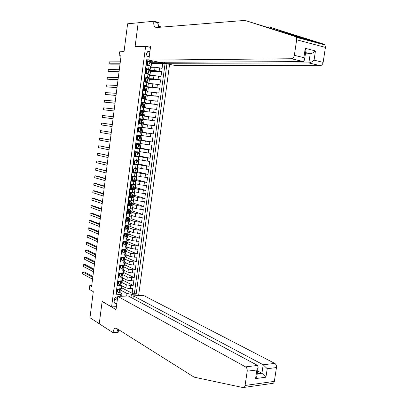 <?xml version="1.0" encoding="UTF-8"?>
<svg xmlns="http://www.w3.org/2000/svg" width="408" height="408" viewBox="0 0 408 408"><rect width="100%" height="100%" fill="white"/><g stroke="black" fill="none" stroke-linecap="round" stroke-linejoin="round"><path stroke-width="0.61" d="M149.904 51.648L147.813 51.485L146.508 53.535C146.523 55.712 147.436 56.773 149.241 56.712M138.603 295.657L169.575 64.372M150.46 47.404L145.62 46.354L135.079 46.777L138.179 22.792L127.607 23.791L124.037 51.668L119.595 51.801L119.085 55.809L121.033 56.207M145.62 46.354L111.583 306.882L102.148 301.359L99.251 323.728L89.964 317.735L93.299 291.669L89.301 289.374L89.786 285.595L91.596 286.615L121.089 55.768L119.085 55.809M146.666 60.068L147.196 60.175L146.538 65.224L149.093 65.729L148.655 69.079L150.169 69.508L145.967 69.559M148.655 69.079L146.1 68.58L145.437 73.613L147.992 74.098L147.553 77.444L149.073 77.836L144.891 77.801M147.553 77.444L144.998 76.964L144.34 81.988L146.895 82.452L146.457 85.787L147.976 86.154L143.81 86.022M146.457 85.787L143.902 85.333L143.244 90.347L145.799 90.79L145.365 94.121L146.885 94.447L142.734 94.228M145.365 94.121L142.805 93.687L142.152 98.69L144.707 99.108L144.269 102.428L145.799 102.729L141.663 102.418M144.269 102.428L141.714 102.02L141.061 107.013L143.616 107.411L143.183 110.726L144.713 110.991L140.592 110.588M143.183 110.726L140.622 110.338L139.97 115.316L142.53 115.694L142.091 119.003L143.626 119.238L139.521 118.743M142.091 119.003L139.536 118.636L138.883 123.609L141.443 123.961L141.01 127.265L142.54 127.464L142.973 124.175L141.443 123.961M141.01 127.265L138.45 126.919L137.802 131.881L140.357 132.212L139.924 135.507L141.464 135.67M139.924 135.507L137.369 135.181L136.721 140.133L139.276 140.444L138.842 143.733L140.383 143.856M138.842 143.733L136.287 143.432L135.64 148.369L138.195 148.66L137.766 151.944L139.312 152.031M137.766 151.944L135.206 151.664L134.564 156.59L137.119 156.861L136.69 160.135L138.236 160.186M136.69 160.135L134.13 159.875L133.487 164.796L136.042 165.041L135.614 168.31L137.165 168.32M135.614 168.31L133.054 168.071L132.411 172.982L134.971 173.206L134.543 176.47L136.099 176.445M134.543 176.47L131.983 176.251L131.34 181.152L133.901 181.356L133.472 184.61L135.028 184.549M133.472 184.61L130.912 184.416L130.274 189.307L132.829 189.49L132.406 192.739L133.967 192.637M132.406 192.739L129.846 192.561L129.208 197.441L131.764 197.605L131.34 200.848L132.901 200.71M131.34 200.848L128.78 200.69L128.143 205.561L130.703 205.703L130.274 208.937L131.845 208.769M130.274 208.937L127.719 208.804L127.082 213.665L129.637 213.787L129.214 217.015L130.784 216.806M129.214 217.015L126.659 216.903L126.021 221.753L128.581 221.85L128.158 225.073L129.729 224.828M128.158 225.073L125.598 224.981L124.96 229.821L127.52 229.903L127.097 233.116L128.678 232.835M127.097 233.116L124.542 233.044L123.904 237.874L126.465 237.935L126.047 241.143L127.622 240.827M126.047 241.143L123.486 241.092L122.854 245.912L125.414 245.953L124.991 249.155L126.577 248.798M124.991 249.155L122.431 249.125L121.803 253.934L124.358 253.954L123.94 257.147L125.526 256.76M123.94 257.147L121.38 257.137L120.753 261.936L123.313 261.936L122.895 265.124L124.481 264.7M122.895 265.124L120.334 265.134L119.707 269.928L122.262 269.902L121.844 273.085L123.44 272.626M121.844 273.085L119.289 273.115L118.662 277.899L121.222 277.858L120.804 281.03L122.4 280.536M120.804 281.03L118.243 281.081L117.616 285.855L121.757 285.396L121.043 284.723M121.717 285.717L125.899 287.895L130.279 288.675L132.773 288.604L132.151 293.296L121.961 287.931M121.38 282.229L126.312 284.759L130.698 285.534L133.192 285.473L122.966 280.291M133.192 285.473L133.814 280.775L131.32 280.826L126.934 280.056L122.737 277.95M123.762 270.167L127.969 272.202L132.365 272.962L134.859 272.932L134.232 277.639L123.976 272.636M124.787 262.375L129.01 264.328L133.411 265.083L135.905 265.072L135.278 269.79L124.986 264.965M125.817 254.561L130.055 256.443L134.462 257.188L136.955 257.198L136.323 261.926L125.996 257.28M126.847 246.733L131.101 248.538L138.001 249.308L137.374 254.046L127.01 249.579M127.877 238.894L132.146 240.623L139.057 241.403L138.424 246.146L128.025 241.862M128.913 231.035L133.192 232.688L140.107 233.478L139.475 238.236L129.045 234.136M129.948 223.161L134.242 224.737L141.163 225.542L140.531 230.306L130.065 226.389M130.988 215.271L135.298 216.77L142.224 217.586L141.586 222.36L131.085 218.627M132.029 207.366L136.354 208.784L143.285 209.615L142.647 214.399L132.11 210.849M133.069 199.441L137.409 200.787L144.345 201.629L143.708 206.423L133.136 203.062M134.115 191.505L138.47 192.77L145.411 193.627L144.774 198.431L134.166 195.254M135.16 183.554L139.531 184.742L146.477 185.609L145.84 190.419L135.196 187.43M136.211 175.583L140.592 176.695L147.548 177.572L146.906 182.396L136.226 179.591M137.261 167.596L141.658 168.631L148.619 169.519L147.976 174.354L137.261 171.743M138.312 159.599L149.69 161.451L149.048 166.296L138.297 163.873M139.368 151.577L150.766 153.367L150.124 158.222L139.332 155.989M140.423 143.545L151.847 145.268L151.2 150.129L140.372 148.089M141.484 135.497L152.924 137.149L152.276 142.025L141.418 140.174M142.545 127.429L154.01 129.02L153.357 133.901L142.458 132.238M142.973 124.2L154.443 125.761L155.091 120.865L144.136 119.519M144.034 116.112L155.53 117.601L156.177 112.7L145.187 111.547M145.105 108.008L156.616 109.431L157.269 104.514L146.237 103.556M146.171 99.883L157.702 101.24L158.36 96.319L147.293 95.554M147.242 91.744L158.799 93.029L159.451 88.097L148.349 87.531M148.318 83.589L152.873 83.783L159.89 84.808L160.548 79.866L149.404 79.494M149.389 75.419L153.964 75.531L160.987 76.566L161.644 71.614L150.465 71.441M140.357 132.212L137.817 131.759M139.276 140.444L136.751 139.873M138.195 148.66L139.256 148.645L135.691 147.966M137.119 156.861L138.184 156.789L134.635 156.045M136.042 165.041L137.119 164.919L133.574 164.108M134.971 173.206L136.517 173.237L136.053 173.033L132.518 172.156M133.901 181.356L135.451 181.351L134.987 181.126L131.468 180.188M132.829 189.49L134.385 189.455L132.85 188.899M132.019 188.659L130.417 188.2M131.764 197.605L133.319 197.538L131.983 196.998M130.8 196.636L129.372 196.202M130.703 205.703L132.258 205.606L131.07 205.071M129.555 204.581L128.321 204.184M129.637 213.787L131.197 213.659L130.116 213.124M128.285 212.492L127.281 212.15M128.581 221.85L130.142 221.697L129.142 221.156M126.97 220.366L126.235 220.101M127.52 229.903L129.086 229.714L128.158 229.163M125.603 228.189L125.195 228.031M126.465 237.935L128.036 237.716L127.153 237.155M124.496 236.089L124.159 235.951M125.414 245.953L126.985 245.703L126.148 245.126M123.461 243.994L123.124 243.851M124.358 253.954L125.934 253.674L125.134 253.082M122.426 251.889L122.089 251.741M123.313 261.936L124.889 261.63L124.114 261.018M121.395 259.763L121.059 259.61M122.262 269.902L123.843 269.566L123.088 268.938M120.36 267.628L120.028 267.464M121.222 277.858L122.798 277.491L122.069 276.838M119.335 275.471L118.998 275.303M117.677 297.141L117.025 296.993C115.617 297.121 114.735 297.973 114.378 299.543L114.148 301.303C114.077 302.705 114.643 303.501 115.847 303.68L116.846 303.475M116.428 306.668L111.583 306.882M148.792 60.098L146.717 59.675L115.918 294.805L120.844 294.642L122.007 293.668L120.013 292.592M162.246 62.271L162.17 62.832L164.317 63.271M126.653 296.07L126.99 293.505L131.391 294.29L136.175 294.132L166.938 63.832M131.391 294.29L130.978 297.412M120.63 296.279L120.844 294.642M149.226 70.497L154.622 70.569L161.644 71.614M150.47 67.233L155.055 67.259L154.622 70.569M148.15 78.662L153.525 78.836L160.548 79.866M147.079 86.812L152.439 87.082L159.451 88.097M142.673 94.722L143.759 94.829M146.008 94.947L158.36 96.319M141.617 102.78L143.172 102.913M143.963 102.872L141.892 103.428L143.397 102.821L157.269 104.514M141.744 111.175L156.177 112.7M140.673 119.325L140.719 118.993L139.511 118.845L155.091 120.865M143.086 127.505L142.458 132.279L137.833 131.646L146.375 132.952L145.947 136.211M142.02 135.584L141.408 140.25L136.782 139.628L145.299 141.091L144.871 144.34M137.195 147.849L135.742 147.594L137.236 147.885M137.052 144.718L136.491 144.616L138.552 144.06L137.052 144.718L136.726 147.181L138.016 148.155L144.228 149.211L143.8 152.454M135.752 155.744L134.742 155.555M137.95 156.228L143.157 157.315L142.729 160.548M136.899 164.22L142.086 165.398L141.658 168.631M135.849 172.201L141.02 173.471L140.592 176.695M134.803 180.163L139.954 181.524L139.531 184.742M133.758 188.108L138.893 189.562L138.47 192.77M132.717 196.039L137.833 197.584L137.409 200.787M131.677 203.949L136.777 205.586L136.354 208.784M130.636 211.849L135.721 213.578L135.298 216.77M129.601 219.734L134.666 221.549L134.242 224.737M128.566 227.598L133.615 229.51L133.192 232.688M127.5 235.436L132.564 237.451L132.146 240.623M126.388 243.234L131.519 245.371L131.101 248.538M125.287 251.022L130.473 253.281L130.055 256.443M124.195 258.794L129.428 261.176L129.01 264.328M123.17 266.577L128.387 269.056L127.969 272.202M122.323 274.431L127.347 276.915L126.934 280.056M118.305 283.3L117.973 283.127M132.151 293.296L134.426 293.219L165.021 63.811L162.746 63.347L151.526 63.373M155.055 67.259L162.088 68.309L162.746 63.347M153.357 133.901L146.375 132.952M152.276 142.025L145.299 141.091M151.2 150.129L144.228 149.211M150.124 158.222L143.157 157.315M149.048 166.296L142.086 165.398M147.976 174.354L141.02 173.471M146.906 182.396L139.954 181.524M145.84 190.419L138.893 189.562M144.774 198.431L137.833 197.584M143.708 206.423L136.777 205.586M142.647 214.399L135.721 213.578M141.586 222.36L134.666 221.549M140.531 230.306L133.615 229.51M139.475 238.236L132.564 237.451M138.424 246.146L131.519 245.371M137.374 254.046L130.473 253.281M136.323 261.926L133.829 261.926L129.428 261.176M135.278 269.79L132.784 269.81L128.387 269.056M134.232 277.639L131.738 277.68L127.347 276.915M116.045 293.811L116.576 293.796L117.203 289.032L119.758 288.961L121.36 288.43M152.674 60.919L152.633 61.266L149.598 61.287M148.752 61.292L147.048 61.307M117.285 291.113L116.953 290.935M122.007 293.668L121.666 296.244M120.365 289.971L126.99 293.505M91.729 285.549L89.786 285.595M148.099 56.63L149.251 56.61M150.302 62.317L157.605 62.281L157.651 61.934M134.426 293.219L136.175 294.132M122.222 285.977L121.849 288.803L120.86 288.833M123.242 278.205L122.859 281.122L121.523 281.148M124.267 270.412L123.869 273.426L122.538 273.447M125.297 262.609L124.889 265.715L123.553 265.725M126.327 254.786L125.904 257.994L124.567 257.989M127.357 246.952L126.924 250.252L125.588 250.237M128.393 239.098L127.944 242.495L126.613 242.469M129.428 231.234L128.969 234.722L127.454 234.682M130.463 223.349L129.994 226.935L128.291 226.879M131.504 215.45L131.019 219.132L129.418 219.065M132.549 207.534L132.049 211.313L130.56 211.242M133.589 199.604L133.079 203.48L131.728 203.403L131.172 202.623M134.64 191.658L134.115 195.631L132.779 195.544M135.686 183.697L135.15 187.767L133.814 187.67M136.736 175.715L136.185 179.887L134.854 179.78M137.787 167.724L137.226 171.992L135.895 171.875M138.842 159.712L138.266 164.082L136.935 163.95M139.898 151.684L139.312 156.152L137.981 156.014M140.959 143.641L140.357 148.211L139.026 148.058M139.031 131.83L139.077 131.514M139.607 127.444L139.658 127.082M140.092 123.772L140.138 123.394M143.509 124.272L144.141 119.483L140.719 118.993M144.575 116.173L145.197 111.466L141.775 110.951M143.626 119.238L144.06 115.938L142.53 115.694M142.815 103.015L141.612 102.785M145.646 108.059L146.253 103.433L144.922 103.224M143.116 102.933L142.831 102.887M145.141 107.702L143.616 107.411M146.717 99.924L147.314 95.385L145.982 95.161M146.232 99.44L144.707 99.108M147.788 91.78L148.374 87.322L147.043 87.088M147.319 91.157L145.799 90.79M148.864 83.614L149.44 79.239L148.104 78.994M148.41 82.86L146.895 82.452M149.94 75.434L150.506 71.145L149.175 70.885M149.506 74.547L147.992 74.098M151.021 67.233L151.572 63.031L150.241 62.761M165.021 63.811L166.821 63.806M162.17 62.832L157.605 62.281M150.603 66.218L149.093 65.729M152.633 61.266L151.71 60.721M119.411 288.971L118.024 289.736L117.713 292.113L119.008 292.857L120.034 292.495M119.008 292.857L117.713 292.113M117.407 290.149L117.071 290.027M118.024 289.736L117.499 289.456L117.188 291.827M117.499 289.456L118.315 289.007M92.886 276.491L84.42 271.952L82.753 271.968L92.774 277.364M82.753 271.968L82.523 273.793L92.539 279.24M120.355 290.052L119.804 290.369L119.661 291.317L120.217 291.082L120.064 290.312M132.977 298.483L133.329 295.841L143.606 295.484L274.768 363.395C276.048 364.257 276.609 365.645 276.461 367.557L274.344 381.378C274.043 382.847 273.355 383.525 272.269 383.418L243.948 387.442M117.779 296.376L245.555 366.879L257.596 365.446L128.372 296.009L117.779 296.376L116.04 309.621L102.133 301.476L99.246 323.763L113.016 332.653L118.182 332.291L118.539 329.572M276.461 367.557L267.225 368.705L265.934 377.201L255.576 378.588L256.867 369.99L247.202 371.193L245.07 385.478C244.769 386.993 244.086 387.692 243.02 387.569L194.106 377.15L116.377 328.246C114.714 327.843 113.613 329.164 113.072 332.209L113.016 332.653M133.329 295.841L263.201 364.778L274.768 363.395M247.202 371.193C247.36 369.215 246.809 367.776 245.555 366.879M117.866 329.149L116.979 331.939L113.072 332.209M257.667 370.949L261.916 373.274L263.201 364.778L267.225 368.705M265.934 377.201L261.916 373.274L257.229 373.876M255.576 378.588L256.856 376.329L257.009 375.309M256.867 369.99L258.152 367.746L257.596 365.446M244.943 20.4L156.3 27.54L154.821 26.913C153.898 25.796 153.566 24.072 153.831 21.741L153.893 21.262L138.184 22.751L135.094 46.655L150.644 46.022L148.792 60.124L291.45 58.747C292.924 58.528 293.887 57.385 294.346 55.32L296.662 39.785L296.244 37.286L295.326 36.552L244.943 20.4L306.933 39.663C310.136 40.999 312.14 41.534 312.941 41.274L268.836 26.877L266.342 27.04M164.455 62.261L164.317 63.296L174.563 65.387L320.219 65.662L308.836 62.929L310.223 53.734L305.612 52.571M164.317 63.296L308.836 62.929C310.462 62.745 312.202 61.817 314.053 60.155L323.136 62.383L325.426 47.399L296.662 39.785M135.094 46.655L135.578 46.757M268.836 26.877L324.064 44.253L324.998 44.977L325.426 47.399M161.838 27.091L158.559 26.25M161.849 27.045L163.358 26.969M153.893 21.262L159.049 22.527L158.411 27.367M148.792 60.124L159.37 62.286L303.317 61.598L291.45 58.747M323.136 62.383C322.682 64.377 321.708 65.469 320.219 65.662M158.37 27.372L157.728 22.695L153.831 21.741M305.424 53.82L310.223 53.734C311.855 53.53 313.599 52.601 315.455 50.944L314.053 60.155M294.346 55.32L303.863 57.655L304.495 59.996L303.317 61.598M303.863 57.655L305.266 48.328L305.893 50.694L305.76 51.581M120.493 281.041L119.065 281.821L118.754 284.197L120.044 284.957L121.069 284.616M120.044 284.957L118.754 284.197M118.432 282.361L118.091 282.244M119.065 281.821L118.539 281.551L118.223 283.922M118.539 281.551L119.432 281.061M93.84 269.035L85.343 264.649L83.676 264.654L93.733 269.866M83.676 264.654L83.446 266.485L93.493 271.743M121.39 282.173L120.839 282.469L120.707 283.417L121.252 283.198L121.084 282.418M121.579 273.09L120.105 273.885L119.794 276.267L121.084 277.037L122.104 276.721M121.084 277.037L119.794 276.267M119.452 274.559L119.116 274.441M120.105 273.885L119.575 273.625L119.263 276.002M119.575 273.625L120.544 273.1M94.794 261.564L86.272 257.331L84.604 257.326L94.697 262.354M84.604 257.326L84.374 259.162L94.452 264.231M119.748 273.11L120.187 273.294M122.431 274.273L121.88 274.548L121.757 275.502L122.293 275.298L122.104 274.513M122.635 265.129L121.145 265.934L120.834 268.321L122.125 269.107L123.145 268.811M122.125 269.107L120.834 268.321M120.477 266.74L120.141 266.628M122.65 265.134L122.915 265.124M121.145 265.934L120.615 265.685L120.304 268.066M120.615 265.685L121.655 265.129M95.752 254.077L87.2 250.002L85.532 249.987L95.656 254.827M85.532 249.987L85.297 251.823L95.416 256.709M120.334 265.139L121.11 265.419M123.471 266.358L122.915 266.618L122.798 267.572L123.333 267.378L123.124 266.587M123.629 257.147L122.191 257.968L121.88 260.36L123.17 261.156L124.19 260.885M123.17 261.156L121.88 260.36M121.508 258.907L121.166 258.794M123.695 257.178L124.277 257.142M122.191 257.968L121.661 257.728L121.349 260.115M121.661 257.728L122.767 257.142M96.711 246.575L88.128 242.658L86.46 242.627L96.62 247.284M86.46 242.627L86.231 244.469L96.38 249.171M122.39 257.341L121.712 257.137M121.36 257.305L122.028 257.535M124.511 258.427L123.95 258.672L123.843 259.621L124.379 259.447L124.149 258.647M124.613 249.15L123.242 249.987L122.925 252.384L124.216 253.195L125.231 252.945M124.216 253.195L122.925 252.384M122.538 251.053L122.191 250.946M124.741 249.201L125.506 249.145M123.242 249.987L122.706 249.752L122.39 252.149M122.706 249.752L123.884 249.14M97.67 239.057L89.061 235.304L87.394 235.263L97.583 239.726M87.394 235.263L87.159 237.104L97.344 241.618M123.282 249.456L122.42 249.222M122.39 249.456L122.941 249.63M125.557 250.481L124.991 250.706L124.889 251.66L125.424 251.496L125.169 250.685M125.598 241.133L124.287 241.99L123.976 244.387L125.266 245.213L126.281 244.989M125.266 245.213L123.976 244.387M123.568 243.188L123.226 243.086M125.791 241.215L126.674 241.138M124.287 241.99L123.752 241.766L123.44 244.162M123.752 241.766L125.001 241.123M98.634 231.53L89.989 227.929L88.327 227.878L98.552 232.152M88.327 227.878L88.092 229.724L98.313 234.049M124.165 241.556L123.451 241.368M123.42 241.587L123.843 241.72M126.602 242.515L126.031 242.724L125.939 243.683L126.47 243.535L126.184 242.709M126.572 233.101L125.343 233.973L125.026 236.38L126.317 237.211L127.327 237.012M126.317 237.211L125.026 236.38M124.598 235.304L124.256 235.207M126.842 233.208L127.801 233.111M125.343 233.973L124.802 233.759L124.486 236.161M124.802 233.759L126.123 233.09M99.598 223.987L90.928 220.544L89.26 220.483L99.521 224.568M89.26 220.483L89.026 222.329L99.282 226.466M125.042 233.641L124.481 233.504M124.455 233.708L124.797 233.804M125.868 233.218L125.552 233.075M127.653 234.539L127.072 234.733L126.99 235.686L127.52 235.554L127.204 234.717M127.536 225.053L127.898 225.185L126.393 225.94L126.077 228.352L127.367 229.199L128.377 229.026M127.367 229.199L126.077 228.352M125.633 227.409L125.292 227.312M127.898 225.185L128.897 225.078L128.698 226.593L128.117 226.721L128.041 227.674L128.571 227.557L128.214 226.71M126.393 225.94L125.853 225.736L125.537 228.149M125.853 225.736L127.245 225.043M100.562 216.429L91.866 213.149L90.199 213.073L100.496 216.964M90.199 213.073L89.964 214.924L100.251 218.867M125.909 225.711L125.511 225.619M125.491 225.813L125.832 225.904M126.817 225.257L126.108 225.002M128.484 216.985L128.953 217.148L127.449 217.892L127.133 220.31L128.423 221.172L129.433 221.019M128.423 221.172L127.133 220.31M126.674 219.494L126.327 219.402M128.953 217.148L129.963 217.025M127.449 217.892L126.908 217.699L126.592 220.111M126.908 217.699L128.367 216.98M101.531 208.855L92.805 205.734L91.137 205.647L101.465 209.35M91.137 205.647L90.902 207.504L101.225 211.257M129.229 218.698L129.096 219.647L129.627 219.54L129.229 218.698L129.754 218.581L129.953 217.056M126.898 217.801L126.546 217.719M126.526 217.898L126.873 217.989M127.755 217.28L126.648 216.949M128.51 209.829L127.964 209.646L129.469 208.911L130.009 209.095L128.51 209.829L128.189 212.252L129.484 213.124L130.489 212.996M129.484 213.124L128.189 212.252M127.714 211.563L127.367 211.477M129.458 208.896L129.785 208.911M130.009 209.095L131.004 208.957M127.964 209.646L127.648 212.063M102.5 201.266L93.743 198.308L92.075 198.206L102.439 201.72M92.075 198.206L91.841 200.068L102.199 203.628M130.279 210.732L130.152 211.599L130.682 211.512L130.279 210.732M127.933 209.88L127.587 209.809M127.566 209.967L127.913 210.054M128.683 209.294L127.689 209.013M130.815 210.502L130.213 210.645M129.571 201.751L129.025 201.578L130.524 200.853L131.07 201.022L129.571 201.751L129.249 204.173L130.54 205.061L131.544 204.954M130.54 205.061L129.249 204.173M128.755 203.618L128.408 203.536M130.524 200.853L131.009 200.828M131.07 201.022L132.034 200.874M129.025 201.578L128.704 204M103.469 193.662L94.687 190.868L93.019 190.755L103.418 194.075M93.019 190.755L92.784 192.622L103.173 195.988M128.974 201.95L128.627 201.878M128.607 202.021L128.953 202.108M129.601 201.297L128.729 201.067M131.871 202.46L131.264 202.582L131.213 203.541L131.743 203.424M130.631 193.652L130.086 193.489L131.549 192.79L132.136 192.938L130.631 193.652L130.31 196.08L131.6 196.982L132.6 196.901M131.6 196.982L130.31 196.08M129.8 195.656L129.453 195.575M131.59 192.683L132.059 192.714M132.136 192.938L133.064 192.77M130.086 193.489L129.764 195.916M104.443 186.048L95.63 183.416L93.962 183.289L104.397 186.415M93.962 183.289L93.728 185.156L104.152 188.333M132.931 194.402L132.32 194.504L132.274 195.463L132.799 195.401L132.156 194.601M130.014 193.999L129.667 193.933M129.652 194.06L129.999 194.142M130.514 193.285L129.775 193.106M131.697 185.538L131.147 185.385L132.61 184.696L133.197 184.834L131.697 185.538L131.376 187.976L132.666 188.884L133.666 188.828M132.666 188.884L131.376 187.976M130.846 187.68L130.499 187.604M132.646 184.681L133.079 184.579M133.197 184.834L134.079 184.651M131.147 185.385L130.825 187.818M105.417 178.418L96.574 175.945L94.906 175.807L105.376 178.74M94.906 175.807L94.671 177.679L105.131 180.662M133.992 186.323L133.375 186.41L133.339 187.369L133.86 187.323L133.151 186.578M131.06 186.038L130.713 185.966M130.698 186.084L131.044 186.16M131.412 185.257L130.82 185.125M132.763 177.409L132.212 177.266L133.712 176.567L134.263 176.71L132.763 177.409L132.442 179.846L133.732 180.775L134.727 180.739M133.732 180.775L131.544 179.612M133.712 176.567L134.084 176.429M134.263 176.71L135.089 176.511M132.212 177.266L131.891 179.704L132.442 179.846M106.396 170.768L95.855 168.315L106.361 171.054M95.855 168.315L95.62 170.192L106.116 172.977M135.058 178.23L134.436 178.301L134.405 179.26L134.926 179.229L134.161 178.551M132.105 178.056L131.759 177.99M131.743 178.092L132.09 178.163M132.299 177.225L131.871 177.133M133.829 169.259L133.278 169.126L134.742 168.458L135.334 168.575L133.829 169.259L133.508 171.707L134.798 172.645L135.793 172.635M134.798 172.645L133.508 171.707M133.171 171.722L132.595 171.605M134.798 168.234L135.068 168.259M135.334 168.575L136.323 168.601L136.068 168.351M133.278 169.126L132.957 171.569M107.375 163.108L96.803 160.808L107.345 163.348M96.803 160.808L96.569 162.685L107.1 165.276M136.124 170.121L135.497 170.172L135.471 171.131L135.992 171.115L135.191 170.513M133.156 170.059L132.804 169.998M132.794 170.085L133.141 170.151M133.268 169.187L132.921 169.121M135.992 171.115L135.787 172.661M134.9 161.094L134.344 160.971L135.813 160.313L136.405 160.421L134.9 161.094L134.579 163.547L135.869 164.501L136.859 164.536L137.062 162.971L136.236 162.471M135.869 164.501L134.579 163.547M134.467 163.746L133.645 163.583M136.405 160.421L137.394 160.466L137.011 160.166M134.344 160.971L134.028 163.419M108.355 155.433L97.757 153.286L108.329 155.632M97.757 153.286L97.517 155.167L108.084 157.559M134.206 162.047L133.855 161.986M133.844 162.058L134.196 162.124M134.324 161.16L133.972 161.094M137.394 160.466L137.19 162.012L136.558 162.027L136.542 162.991L137.062 162.991M135.976 152.913L135.42 152.801L136.884 152.153L137.481 152.25L135.976 152.913L135.655 155.371L136.94 156.335L137.929 156.376M136.94 156.335L135.655 155.371M137.481 152.25L138.465 152.317L137.751 151.939M135.42 152.801L135.094 155.254M109.339 147.742L98.705 145.748L109.319 147.895M98.705 145.748L98.471 147.63L109.069 149.828M138.261 153.852L137.624 153.867L137.613 154.831L138.134 154.846L137.307 154.413M135.257 154.02L134.905 153.959M134.9 154.015L135.252 154.076M135.38 153.112L135.028 153.051M138.134 154.846L137.929 156.391M139.001 148.237L139.204 146.681L138.399 146.345M138.016 148.155L137.455 148.053L136.17 147.074L136.726 147.181M137.017 147.716L135.752 147.492M137.996 143.963L136.282 143.458M138.552 144.06L139.541 144.146L139.057 143.922L136.542 143.463M136.491 144.616L136.17 147.074M110.323 140.041L99.664 138.195L110.308 140.148M99.664 138.195L99.424 140.082L110.063 142.086M136.313 145.972L135.961 145.916M135.956 145.957L136.308 146.018M136.435 145.049L136.083 144.993M139.337 145.692L138.689 145.692L138.689 146.651L139.204 146.671M138.128 136.501L137.567 136.41L139.031 135.782L139.633 135.859L138.128 136.501L137.802 138.97L139.092 139.959L140.077 140.051M139.092 139.959L138.531 139.868L137.246 138.873L137.802 138.97M138.271 139.664L136.813 139.419M139.072 135.767L137.343 135.38M139.633 135.859L137.343 135.359M137.567 136.41L137.246 138.873M111.308 132.32L100.618 130.631L111.302 132.381M100.618 130.631L100.378 132.524L111.052 134.324M140.617 135.966L140.408 137.522L139.76 137.496L139.766 138.46L140.281 138.506L139.521 138.261M137.369 137.914L137.017 137.858M137.011 137.884L137.369 137.94M137.496 136.971L137.139 136.915M139.21 128.27L138.644 128.194L140.148 127.556L140.714 127.638L139.21 128.27L138.883 130.744L140.174 131.748L141.153 131.866L141.357 130.31L140.689 130.167M140.174 131.748L139.607 131.662L138.322 130.657L138.883 130.744M139.505 131.58L137.873 131.33M140.143 127.531L140.714 127.638M138.644 128.194L138.322 130.657M101.577 123.048L112.292 124.603L101.577 123.048L101.337 124.945L112.047 126.546M138.429 129.836L138.077 129.785L138.429 129.846M138.557 128.872L138.2 128.821M141.489 129.321L140.831 129.285L140.847 130.249L141.357 130.305M140.291 120.023L139.725 119.952L141.795 119.396L140.291 120.023L139.964 122.502L141.255 123.517L142.234 123.66L138.934 123.231M141.255 123.517L138.934 123.226M141.795 119.396L142.774 119.549L142.571 121.11L141.907 121.054L142.565 121.11M141.117 119.376L139.465 119.172M139.725 119.952L139.403 122.426L139.964 122.502M140.678 123.461L139.403 122.426M113.041 118.759L102.296 117.356L102.536 115.454L113.291 116.81M139.261 120.722L139.618 120.768L139.266 120.712M139.138 121.686L139.49 121.732M141.907 121.054L141.928 122.017L142.438 122.094L142.234 123.66M113.041 118.774L102.296 117.356M141.372 111.756L140.806 111.7L142.31 111.083L142.876 111.144L141.372 111.756L141.051 114.24L142.336 115.27L143.315 115.433L139.995 115.127M142.336 115.27L140 115.107M142.876 111.144L143.856 111.313L143.652 112.878L142.984 112.812L143.009 113.776L143.519 113.873M142.02 111.2L140.531 111.042M140.806 111.7L140.485 114.179L141.051 114.24M141.77 115.209L140.485 114.179M114.036 110.951L103.26 109.747L103.499 107.845L114.286 108.997M140.326 112.613L140.684 112.654M142.861 112.899L143.647 112.883M140.199 113.562L140.556 113.608M140.684 112.628L140.326 112.588M114.031 111.012L103.26 109.747M142.458 103.474L142.137 105.963L143.422 107.008L144.401 107.192L141.061 107.008M143.422 107.008L141.066 106.972M144.942 103.061L144.733 104.632L144.065 104.55L144.095 105.514L144.605 105.621L144.401 107.192M142.902 103.02L141.601 102.898M141.892 103.428L141.566 105.912L142.137 105.963M142.82 107.126L141.566 105.912M115.036 103.132L104.219 102.127L104.463 100.22L115.286 101.174M141.392 104.484L141.749 104.53M143.871 104.734L144.733 104.632M141.27 105.422L141.627 105.463M141.755 104.484L141.398 104.448M115.025 103.234L104.219 102.127M143.55 95.176L145.054 94.579L143.55 95.176L143.223 97.67L144.509 98.726L145.483 98.93L144.621 99.093M144.509 98.726L143.698 98.94M145.054 94.579L146.028 94.809M142.979 95.135L142.652 97.624L143.223 97.67M143.937 98.685L142.652 97.624M116.04 95.293L105.188 94.498L105.427 92.585L116.29 93.335M142.458 96.344L142.815 96.38M144.911 96.553L145.824 96.364L145.146 96.268L145.187 97.237L145.692 97.374M142.336 97.267L142.693 97.303M142.826 96.324L142.463 96.288M116.02 95.441L105.188 94.498M144.641 86.858L146.146 86.277L144.641 86.858L144.315 89.357L145.6 90.428L146.574 90.653L146.11 90.846M145.6 90.428L145.029 90.398L145.508 90.51L145.11 90.668M146.146 86.277L147.115 86.527M144.605 86.623L143.738 86.557M144.07 86.833L143.744 89.327L144.315 89.357M144.983 90.647L143.744 89.327M117.04 87.445L106.151 86.848L106.396 84.93L117.295 85.476M143.529 88.184L143.886 88.22M145.977 88.363L146.911 88.082L146.227 87.97L146.273 88.939L146.778 89.097M143.407 89.092L143.769 89.128M143.897 88.143L143.54 88.113M117.019 87.638L106.151 86.848M145.733 78.525L147.237 77.954L145.733 78.525L145.406 81.029L146.691 82.115L147.665 82.36L147.344 82.538M146.691 82.115L146.115 82.095L146.594 82.212L146.339 82.355M147.237 77.954L148.206 78.229M145.427 78.407L144.815 78.362M145.161 78.509L144.83 81.008L145.406 81.029M146.079 82.304L144.83 81.008M118.045 79.575L107.12 79.183L107.365 77.265L118.3 77.607M144.6 80.009L144.957 80.039M147.064 80.152L148.002 79.784L147.314 79.657L147.37 80.626L147.869 80.804M144.483 80.906L144.84 80.932M144.973 79.948L144.611 79.922M118.014 79.815L107.12 79.183M146.829 70.176L148.334 69.61L146.829 70.176L146.503 72.68L147.788 73.782L148.757 74.047L148.532 74.21M147.788 73.782L147.212 73.772L147.528 74.011M148.334 69.61L149.303 69.916M147.176 73.945L145.926 72.67L146.253 70.166L145.891 70.151M119.054 71.691L108.089 71.507L108.334 69.584L119.304 69.722M145.671 71.813L146.033 71.849M148.17 71.925L149.099 71.466L148.405 71.329L148.461 72.298L148.961 72.491M145.559 72.695L145.988 72.726M146.049 71.737L145.687 71.711M119.019 71.976L108.089 71.507M145.926 72.67L146.503 72.68M147.925 61.807L149.435 61.251L147.925 61.807L147.599 64.316L149.695 65.856M148.884 65.433L148.303 65.433L148.696 65.652M149.435 61.251L150.394 61.583M147.334 61.94L146.972 61.924M147.349 61.812L147.018 64.321L147.599 64.316M148.277 65.566L147.018 64.321M120.064 63.796L109.064 63.811L109.308 61.889L120.314 61.817M146.747 63.607L147.109 63.633M149.297 63.673L150.19 63.133L149.496 62.98L149.558 63.949L150.057 64.168M146.635 64.474L147.237 64.505M147.125 63.505L146.763 63.485M120.023 64.127L110.731 64.133L109.064 63.811M153.964 75.531L153.525 78.836M152.873 83.783L152.439 87.082M151.786 92.019L151.348 95.309M150.7 100.241L150.266 103.525M149.614 108.446L149.18 111.721M148.532 116.632L148.099 119.901M147.451 124.802L147.023 128.061M126.312 284.759L125.899 287.895M130.698 285.534L130.279 288.675M159.599 67.815L159.156 71.13M158.498 76.092L158.059 79.402M157.401 84.359L156.963 87.659M156.305 92.601L155.871 95.895M155.213 100.832L154.78 104.117M154.122 109.043L153.689 112.322M153.036 117.239L152.602 120.508M151.949 125.414L151.516 128.683M150.868 133.574L150.435 136.838M149.787 141.719L149.354 144.973M148.706 149.848L148.277 153.097M147.63 157.962L147.201 161.201M146.559 166.056L146.125 169.289M145.483 174.134L145.054 177.363M144.412 182.197L143.988 185.416M143.346 190.24L142.917 193.458M142.28 198.273L141.856 201.481M141.219 206.285L140.791 209.488M140.153 214.282L139.73 217.474M139.097 222.263L138.674 225.451M138.037 230.229L137.618 233.412M136.981 238.175L136.563 241.352M135.93 246.111L135.512 249.278M134.88 254.026L134.462 257.188M133.829 261.926L133.411 265.083M132.784 269.81L132.365 272.962M131.738 277.68L131.32 280.826M120.176 285.794L119.758 288.961M114.541 298.891L117.249 300.41M115.489 297.56L117.478 298.666M119.483 288.971L118.973 292.837M245.07 385.478L274.344 381.378M283.565 31.569L281.081 31.707M305.266 48.328L315.455 50.944M295.326 36.552L306.933 39.663M312.941 41.274L324.064 44.253M120.523 281.035L120.013 284.937M121.569 273.095L121.054 277.022M122.609 265.154L122.094 269.086M123.655 257.198L123.139 261.135M124.705 249.222L124.185 253.174M125.756 241.235L125.236 245.193M126.806 233.228L126.286 237.191M127.857 225.206L127.337 229.179M128.918 217.168L128.393 221.146M129.974 209.11L129.448 213.104M131.034 201.042L130.509 205.04M132.095 192.953L131.57 196.957M133.161 184.85L132.636 188.863M134.227 176.73L133.702 180.749M135.298 168.591L134.768 172.62M136.369 160.436L135.839 164.475M137.44 152.266L136.91 156.315M138.516 144.08L137.986 148.135M139.592 135.874L139.062 139.939M140.673 127.653L140.138 131.723M141.755 119.411L141.219 123.491M142.841 111.16L142.305 115.245M143.927 102.887L143.392 106.983M145.019 94.595L144.478 98.7M146.11 86.287L145.569 90.403M147.201 77.964L146.661 82.09M148.298 69.625L147.757 73.756M149.394 61.266L148.854 65.407M147.971 56.574L149.262 56.549M121.757 285.396L121.344 288.553M122.798 277.491L122.385 280.653M123.843 269.566L123.425 272.738M124.889 261.63L124.471 264.807M125.934 253.674L125.516 256.856M126.985 245.703L126.562 248.895M128.036 237.716L127.612 240.914M129.086 229.714L128.663 232.917M130.142 221.697L129.719 224.905M131.197 213.659L130.774 216.877M132.258 205.606L131.835 208.83M133.319 197.538L132.896 200.767M134.385 189.455L133.957 192.688M135.451 181.351L135.023 184.595M136.517 173.237L136.094 176.486M137.588 165.102L137.159 168.356M138.664 156.947L138.23 160.211M139.735 148.782L139.306 152.051M140.816 140.597L140.383 143.871M141.892 132.396L141.464 135.675M145.146 107.687L144.713 110.991M146.232 99.419L145.799 102.729M147.324 91.132L146.885 94.447M148.415 82.829L147.976 86.154M149.512 74.506L149.073 77.836M150.608 66.172L150.169 69.508M114.469 302.894L115.847 303.68M120.023 292.577L120.217 291.082M120.345 290.139L120.503 288.9M258.152 367.746L256.856 376.329M310.718 40.438L309.085 40.499M157.151 27.469L154.821 26.913M296.244 37.286L324.998 44.977M305.893 50.694L304.495 59.996M121.059 284.697L121.252 283.198M121.38 282.249L121.548 280.979M122.094 276.797L122.293 275.298M122.42 274.349L122.589 273.044M123.134 268.887L123.333 267.378M123.461 266.429L123.634 265.088M124.18 260.957L124.379 259.447M124.501 258.494L124.685 257.116M125.225 253.011L125.424 251.496M125.547 250.543L125.735 249.13M126.271 245.05L126.47 243.535M126.597 242.576L126.786 241.128M127.322 237.068L127.52 235.554M127.648 234.595L127.842 233.111M128.372 229.077L128.571 227.557M129.423 221.065L129.627 219.54M130.478 213.037L130.682 211.512M130.81 210.548L131.009 209.018M131.539 204.994L131.738 203.464M131.866 202.501L132.07 200.971M132.6 196.936L132.799 195.401M132.926 194.438L133.13 192.902M133.661 188.863L133.86 187.323M133.987 186.354L134.191 184.819M134.722 180.769L134.926 179.229M135.053 178.255L135.257 176.715M136.119 170.141L136.323 168.601M138.261 153.867L138.465 152.317M139.337 145.702L139.541 144.146M140.077 140.061L140.281 138.506M141.489 129.326L141.693 127.765M143.315 115.433L143.519 113.868M145.483 98.93L145.692 97.359M145.824 96.364L146.028 94.794M146.574 90.653L146.778 89.077M146.911 88.082L147.12 86.506M147.665 82.36L147.869 80.779M148.002 79.784L148.211 78.203M148.757 74.047L148.966 72.466M149.099 71.466L149.303 69.885M149.853 65.719L150.062 64.133M150.19 63.133L150.399 61.547"/></g></svg>

